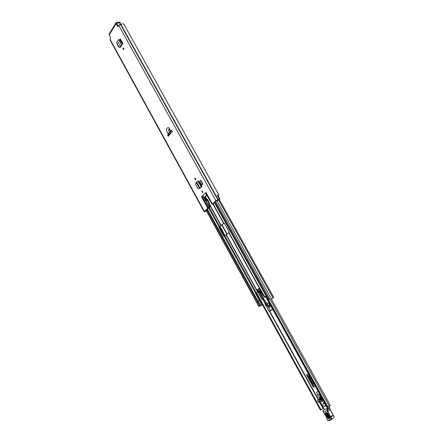 <?xml version="1.0" encoding="UTF-8"?>
<svg xmlns="http://www.w3.org/2000/svg" width="443" height="443" viewBox="0 0 443 443"><rect width="100%" height="100%" fill="white"/><g stroke="black" fill="none" stroke-linecap="round" stroke-linejoin="round"><path stroke-width="0.66" d="M123.818 49.444L123.647 48.104M123.769 49.533L123.497 49.727L122.971 48.093L123.248 47.899L123.769 49.533M201.382 187.151L199.533 188.336M206.521 211.173L204.151 211.721L207.767 208.243L201.476 196.808L206.039 192.45L201.476 196.808M206.039 192.45L212.407 203.974L215.924 200.745L219.911 198.907L218.022 200.469L217.552 200.518L219.075 199.372L216.616 200.524L212.74 204.062M116.836 23.468L117.057 23.102L120.236 22.864L119.843 22.15L116.664 22.388L116.077 22.693L116.138 23.601L117.655 26.331L118.015 26.591L118.802 25.528L215.924 200.745M204.151 211.721L110.063 40.031L110.656 37.627L109.177 34.936L109.122 34.033L116.066 22.709M172.36 131.56L171.701 130.369L170.594 130.857L169.558 128.841C168.135 125.79 165.317 129.162 167.05 131.809L168.168 133.708L167.62 135.165L168.268 136.344L172.36 131.56M199.76 181.453L201.803 185.152L202.916 184.061L200.867 180.351L199.76 181.453M201.792 191.088L202.512 192.794L201.792 191.088M194.654 178.141L195.357 179.841L194.654 178.141M119.715 39.571L120.435 39.178M117.345 44.472L119.826 40.584L118.508 39.676L116.587 42.578L118.226 46.598L120.197 47.462L122.827 43.386L120.634 39.421L119.903 39.277M195.645 179.565L195.236 178.114M202.8 192.517L202.357 191.06M170.455 131.421L169.553 129.638C168.694 128.963 168.401 129.306 168.672 130.674L169.675 132.341L170.594 130.857M212.407 203.974L212.153 204.251L212.884 204.018M206.421 210.99L205.048 211.139L210.292 206.604L209.611 206.831L209.694 205.995L210.375 205.774L210.292 206.604M203.071 195.596L209.373 207.047L209.611 206.831M209.373 207.047L209.113 207.252L202.811 195.806M201.986 196.393L208.282 207.833L209.113 207.252M208.282 207.833L207.767 208.243M212.153 204.251L207.241 195.933L206.488 195.38L204.915 196.847L204.887 198.287L206.167 200.607L206.743 200.535L207.086 199.738L209.694 205.995M207.064 199.699L207.629 199.433L208.182 200.264L210.375 205.774M206.864 195.441L205.602 196.637L205.574 198.071L206.82 200.341M120.518 39.255L120.075 39.953M168.744 135.785L168.318 135.015L168.789 133.742L171.757 130.463M118.359 26.237L116.869 23.545L117.057 23.102M218.034 195.402L218.853 194.848L217.203 195.119L219.335 198.951M218.831 194.815L123.902 24.238C123.348 23.606 122.346 23.667 120.889 24.42L118.802 25.528M119.843 22.15L120.236 22.864M120.557 22.981L119.532 24.852M219.911 198.907L217.818 195.141L217.247 195.191M217.336 200.125L217.552 200.518M206.815 200.402L206.167 200.607M168.168 133.708L169.675 132.341M168.318 135.015L167.62 135.165M202.916 184.061L201.803 185.152M202.678 184.127L200.629 180.423M199.937 188.358L199.643 188.269M198.547 180.982L196.62 182.04L199.776 187.777L200.546 187.489L199.378 188.203L201.726 186.741L198.547 180.982L201.936 186.619M200.546 187.489L201.344 187.167M199.455 188.175L200.114 187.943M199.378 188.203L196.288 182.599L195.49 184.194L197.7 188.209L198.281 188.596L199.361 188.17M198.281 188.596L199.793 188.181M196.288 182.599L196.62 182.04M122.827 43.386L122.423 42.661L121.587 42.522L120.551 40.49L119.892 40.568L120.551 40.49M122.739 43.386L120.834 42.534L121.587 42.522M118.226 46.598L120.834 42.534L119.892 40.568M120.485 40.396L119.804 39.66L118.508 39.676M314.68 385.122L312.98 385.875L312.996 385.056L308.018 376.052L307.348 375.675L309.02 374.9M256.613 292.878L321.003 409.792L323.384 408.169M308.422 373.814L306.445 374.739L313.323 387.182L315.327 386.302M271.343 299.053L330.279 405.312L327.017 407.433L265.612 296.395L327.017 407.433M321.003 409.792L320.416 410.041L256.115 293.238L320.416 410.041M312.996 385.056L313.013 384.048L313.871 383.666M309.696 376.124L308.849 376.511L308.018 376.052M306.445 374.739L307.348 375.675M312.98 385.875L313.323 387.182M313.744 383.433L313.013 384.048M312.946 383.788L309.031 376.7L309.818 376.334M317.188 393.788L317.792 394.713M319.89 401.347L324.431 409.62M317.504 400.699L318.428 402.344L318.65 401.552L317.504 400.699L317.93 399.824L318.428 399.281L319.11 399.221L319.613 399.841L320.018 399.569L318.838 399.005M319.253 398.722L319.912 398.678L320.477 399.259L321.097 398.506L320.372 398.993M320.084 398.783L320.804 398.296L320.012 398.218M321.867 399.78L321.612 399.248M323.346 412.018L326.951 410.434L327.222 409.205L327.87 411.608L330.628 416.835L333.009 415.135L330.262 409.93L329.542 407.366L328.734 406.336M321.64 399.315L321.125 399.664M321.934 398.246L322.399 399.42L321.679 399.907L322.471 400.66L322.166 401.845L319.863 401.336L318.462 402.283M321.203 396.922L321.003 397.46L321.723 397.858M324.204 402.349L323.955 402.515L322.925 400.029M324.309 402.532L323.955 402.515M327.848 408.053L327.432 407.278M322.609 399.459L321.679 399.907M320.804 398.296L321.097 398.506M321.718 400.107L321.003 399.575L321.208 398.766M322.471 400.66L320.162 400.145L319.863 401.336M320.162 400.145L321.003 399.575M320.477 399.259L319.984 399.985L320.018 399.569M318.65 401.552L319.613 399.841M319.602 399.104L319.287 399.32M329.697 417.932L328.706 417.444L326.436 413.546L326.441 412.616M327.233 413.264L326.231 412.577L325.987 413.828L328.263 417.732L329.664 418.131L329.559 417.256M323.396 410.057L324.331 409.404L322.964 410.805L323.362 412.034M327.222 409.205L329.586 407.46L329.143 407.1L329.67 407.344L329.841 408.341M333.313 418.131L333.513 418.02C334.1 417.378 334 416.498 333.214 415.384L333.042 415.13M324.542 413.751L323.13 411.746M326.607 417.295L324.47 413.817L326.629 417.339L327.294 420.136L328.091 420.584L330.495 419.654C331.137 419.211 331.109 418.474 330.412 417.45L326.951 410.434M330.843 419.875L328.485 420.8L328.091 420.584M330.412 417.45L333.33 415.318C334.116 416.398 334.177 417.3 333.513 418.02L331.131 419.731C331.724 419.089 331.624 418.209 330.832 417.084L330.185 417.168M323.429 410.041L327.826 408.009M325.433 414.133C325.007 412.018 325.638 411.735 327.338 413.269L329.62 417.19C330.052 419.305 329.409 419.587 327.704 418.037L325.433 414.133L325.987 413.828M327.233 409.099L327.139 408.485M326.436 413.546L326.989 413.236L329.526 417.323M325.035 406.447L325.195 406.364C325.766 404.647 325.123 403.606 323.263 403.241L323.108 403.324C322.526 405.029 323.168 406.07 325.035 406.447M267.998 305.221L269.543 305.731L270.092 304.524M269.848 305.554L270.418 305.116M264.106 295.631L260.728 290.924L260.196 291.057L260.899 290.73M260.301 291.206L259.98 291.599L263.823 298.565L263.247 298.975L263.784 299.08L267.594 304.706M263.823 298.565L263.236 298.947M262.062 299.518L258.435 292.928L259.98 291.599M260.728 290.924L261.342 290.636M265.734 296.638L264.709 297.347L265.667 296.998M258.69 292.369L262.483 299.246M260.196 291.057L264.709 297.347M269.3 305.421L269.649 303.726M269.405 303.278L267.954 302.707M269.172 305.487C269.787 303.97 269.316 303.073 267.76 302.796L267.705 302.829C267.09 304.347 267.561 305.244 269.123 305.515L269.172 305.487M270.667 306.157L269.937 306.999L268.403 306.949L270.474 310.698L272.633 309.12M267.467 304.546L269.654 306.905M270.811 305.831L272.373 309.28M272.761 309.341L269.654 311.246M267.339 304.396L266.514 304.801L268.403 306.949L270.474 310.698L269.078 311.324L270.258 310.593M270.701 306.257L270.784 305.77M270.152 306.861L269.505 306.634M266.221 302.951L264.87 303.699L269.228 311.44M322.133 398.739L321.264 399.481L321.241 398.539L320.394 397.233L320.699 396.014M316.584 392.376L318.129 391.368L316.579 392.376L317.814 394.752M319.586 397.404L320.079 398.168M321.053 399.614L321.978 398.999M319.874 397.227L319.996 397.161C320.522 395.638 319.957 394.719 318.312 394.397L318.107 394.536M319.636 397.388L319.757 397.321C320.283 395.798 319.719 394.879 318.068 394.558L317.952 394.624C317.421 396.142 317.985 397.061 319.636 397.388M224.302 223.122L219.623 226.606L219.54 227.375L224.446 236.119M261.071 290.148L256.165 293.15L259.869 300.132L259.111 300.708M213.083 203.763L223.643 222.868L223.621 223.427L219.562 226.661M223.643 222.868L224.258 223.039L229.003 231.628L228.915 232.398L260.733 289.977L255.605 293.41L259.31 300.404L258.557 300.98M219.54 227.375L218.964 227.575L223.643 236.08L224.191 236.318L228.87 232.929L260.573 290.298M168.672 135.652L169.63 134.75M218.964 227.575L218.986 226.866M262.406 304.662L260.185 305.687L258.086 301.29M168.484 135.309L170.14 134.157M271.199 298.953L273.774 297.513L271.332 298.898M265.656 296.367L264.776 296.843L266.11 296.068L268.48 300.354M260.733 289.977L264.776 296.843M212.889 204.007L223.621 223.427M228.721 232.658L260.506 290.176L228.721 232.658L228.915 232.398M262.062 304.845L258.867 306.528L262.455 304.756M262.345 304.551L260.966 305.249M262.317 304.502L260.406 305.52M258.939 300.797L259.991 300.276M259.077 300.647L258.524 300.913M265.999 296.201L265.617 296.384M268.281 300.504L266.11 296.068M206.853 209.478L259.825 305.891M214.899 202.102L269.084 299.966M262.383 304.623L260.949 305.271M262.095 304.906L262.428 304.701M259.869 300.132L259.31 300.404M258.862 291.511L257.915 289.8L257.173 289.777L259.044 288.515L260.174 290.564M257.915 289.8L259.177 288.952M259.244 288.88L259.044 288.515M171.12 133.005L170.616 133.598M116.138 23.601L109.177 34.936M110.146 39.471L204.367 211.361M170.311 130.203L170.3 130.995M206.488 195.38L205.386 193.386M205.53 193.209L206.709 195.341M212.828 204.068L212.092 204.306L205.746 192.799M117.655 26.331L118.336 26.275M205.618 210.619L205.945 211.211M205.513 210.713L205.762 211.173M120.889 24.42L218.139 199.544M120.651 24.503L217.901 199.655M120.529 24.509L217.784 199.688M208.326 200.574L207.645 200.79M208.182 200.264L207.496 200.48M207.773 199.522L207.086 199.738M205.574 198.071L204.887 198.287M205.602 196.637L204.915 196.847M206.731 195.352L206.383 195.457M197.982 181.176L201.161 186.929L200.773 187.361M198.863 188.469L199.228 188.519M119.488 47.451L122.107 43.381L121.797 42.655M119.211 39.914L119.804 39.66M222.142 224.983L227.265 234.258M258.895 291.588L259.194 292.136M263.015 299.058L265.307 303.217M269.721 311.207L318.345 399.331L318.877 398.977M319.575 401.563L323.252 408.224M268.818 300.276L327.892 407.001M270.285 299.579L329.276 406.021M219.988 226.379L225.127 235.709M221.899 225.194L227.015 234.469M258.601 291.727L258.9 292.275M262.721 299.202L265.036 303.389M269.433 311.357L318.091 399.569M319.292 401.751L322.964 408.396M327.731 407.117L268.641 300.354M268.469 300.437L327.554 407.211M224.612 236.008L219.506 226.727L224.612 236.008M319.11 399.221L319.436 399.005M319.912 398.678L320.638 398.191M320.372 399.597L319.226 398.75M319.89 399.32L319.575 399.531M327.006 410.351L329.957 408.457L330.223 409.803M327.36 411.813L330.345 409.819L333.269 415.407M323.423 412.051L324.558 413.779M326.917 418.557L326.629 417.339M327.194 419.964L326.984 418.945M330.495 419.654L330.888 419.864L328.485 420.8L327.294 420.136M328.706 417.444L329.26 417.14M327.704 418.037L328.263 417.732M329.664 418.131L327.338 413.269M263.363 298.82L259.576 291.959M270.33 310.875L271.409 310.205M266.265 304.9L265.628 303.012L266.11 302.779L265.59 303.245L266.265 304.9L268.403 307.237M269.084 311.335L264.875 303.71M321.109 396.751L320.394 397.233M321.241 398.539L321.862 398.113M320.355 396.784L320.92 396.402M195.175 178.302L195.717 179.288M195.175 178.756L195.601 179.531M205.436 196.908L206.947 199.649L207.629 199.433M210.436 205.978L221.201 225.504M258.297 291.815L257.173 289.777M226.417 234.962L257.904 292.081M208.625 207.872L219.052 226.81M224.252 236.269L255.677 293.36M207.335 209.041L260.379 305.537M168.395 134.766L168.611 135.159M214.401 202.556L268.513 300.332M209.262 207.424L219.7 226.373M224.906 235.831L256.359 292.95M205.369 197.257L206.859 199.954M210.414 206.41L221.013 225.631M226.223 235.089L257.704 292.197M169.968 132.579L170.561 133.659M168.744 133.836L169.215 134.689M169.807 132.739L170.411 133.836M218.615 200.048L272.966 297.901M216.727 200.435L271.249 298.732M261.503 304.906L259.177 300.675M206.172 210.109L259.039 306.395M215.608 201.449L269.903 299.44M256.165 293.15L255.605 293.41M256.148 293.382L255.594 293.643M223.643 236.08L224.213 235.87M259.166 288.936L257.815 289.849L258.762 291.56M123.902 24.238L218.853 194.848M319.309 398.683L320.051 398.185M318.428 402.344L319.896 401.341M325.483 406.165L325.195 406.364M269.543 305.731L270.047 305.482M270.673 306.063L270.756 305.72M206.017 210.248L258.867 306.528M219.324 199.538L273.774 297.513M207.158 209.201L260.185 305.687M260.096 290.625L259.089 288.797"/></g></svg>
